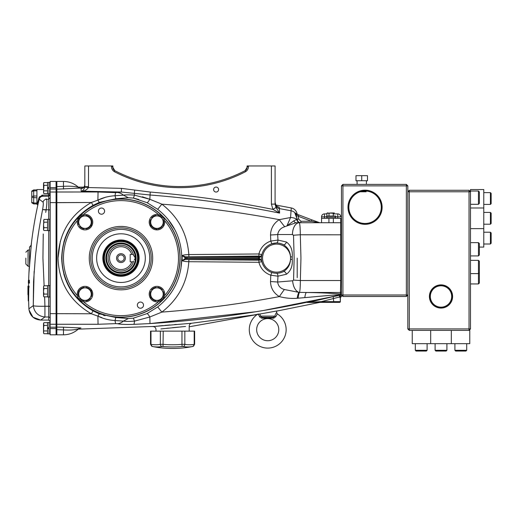 <?xml version="1.0" encoding="UTF-8"?>
<svg xmlns="http://www.w3.org/2000/svg" width="517" height="517" viewBox="0 0 517 517"><rect width="100%" height="100%" fill="white"/><g stroke="black" fill="none" stroke-linecap="round" stroke-linejoin="round"><path stroke-width="0.78" d="M248.457 165.957L247.856 165.957L247.068 167.418A3.69 3.69 0 0 1 245.077 170.694L247.068 167.418L245.077 170.694L245.601 171.67C247.611 170.352 248.567 168.445 248.457 165.957L271.406 165.957L271.406 204.118L275.089 204.118L275.089 165.957L271.406 165.957M112.079 165.957L112.861 165.957L112.861 167.418L114.852 170.694A3.69 3.69 0 0 1 112.861 167.418L112.079 165.957L111.478 165.957C111.368 168.445 112.325 170.352 114.335 171.67A142.686 142.686 0 0 0 245.601 171.67M218.588 189.552A2.488 2.488 0 0 1 216.1 192.04A2.488 2.488 0 0 1 213.611 189.552A2.488 2.488 0 0 1 216.1 187.064A2.488 2.488 0 0 1 218.588 189.552M88.53 165.957L84.84 165.957L84.814 187.128C83.896 189.771 82.668 191.116 81.143 191.174L121.321 192.027L121.469 188.369L88.478 187.555L88.53 165.957L111.478 165.957M271.406 204.118L272.924 209.391C232.392 201.229 191.497 195.452 150.253 192.059L121.469 188.369M247.973 165.957L245.09 170.688A141.58 141.58 0 0 1 114.839 170.688L114.335 171.67M112.861 167.418L111.963 165.957M84.84 186.689L88.53 186.689M84.814 187.128L88.478 187.555C86.662 190.094 84.213 191.296 81.143 191.174L121.321 192.027L115.711 192.621A11.801 0.937 92.6 0 0 115.045 195.73C108.803 196.117 103.077 197.584 97.887 200.137L91.335 202.483C70.034 214.852 58.932 233.4 58.02 258.132C58.932 282.857 70.034 301.405 91.335 313.78L97.887 316.126C103.096 318.679 108.816 320.152 115.045 320.534L123.414 321.102C125.45 321.503 129.147 321.516 134.498 321.128L149.833 316.986L161.866 312.106L157.704 306.943L147.087 313.573L133.392 318.155L128.294 318.556L115.802 317.503L99.225 313.845L93.041 310.904C72.975 299.162 62.512 281.571 61.665 258.132C62.518 234.686 72.975 217.095 93.041 205.359L99.225 202.418L115.802 198.761L128.294 197.707L133.392 198.108L147.087 202.69C147.668 202.49 148.586 201.352 149.833 199.278L134.498 195.135C129.153 194.747 125.457 194.76 123.414 195.161L115.045 195.73L115.802 198.761M81.996 188.104L81.143 188.098C82.623 188.892 83.851 187.91 84.84 185.157C84.413 187.309 83.392 188.298 81.783 188.11L81.143 188.098L81.143 191.174M82.449 188.104L81.783 188.11M247.856 165.957L247.068 165.957L247.068 167.418A3.69 3.69 0 0 1 245.077 170.694M121.321 192.027L150.008 194.999C193.578 198.379 236.773 204.415 279.594 213.107L272.924 209.391L275.981 207.504L275.089 204.118M279.594 213.107L275.981 207.504L279.594 213.107L279.316 207.356L277.286 206.509M134.646 190.314L134.31 193.487A11.801 1.357 92.2 0 1 134.498 195.135L133.392 198.108M150.253 192.059L149.833 199.278L142.337 196.796M147.087 202.69L157.704 209.32C173.298 221.715 181.344 237.982 181.842 258.132C181.344 278.269 173.298 294.535 157.704 306.943M180.103 258.132A59.132 59.132 0 0 0 120.972 199A59.132 59.132 0 0 0 61.846 258.132A59.132 59.132 0 0 0 120.972 317.264A59.132 59.132 0 0 0 180.103 258.132M133.392 318.155L134.498 321.128A11.801 1.357 87.8 0 1 133.832 324.353L150.001 323.577L149.833 316.986C148.586 314.911 147.668 313.774 147.087 313.573M115.802 317.503L115.045 320.534A11.801 0.937 87.4 0 0 115.711 323.642L117.546 323.739A11.801 10.456 102 0 0 123.414 321.102L128.294 318.556M56.082 334.066L56.851 334.822L56.838 324.262L98.056 324.269L97.887 316.126L99.225 313.845M93.041 310.904L91.335 313.78L56.851 313.664L56.851 181.441L63.455 181.441L63.455 186.346L56.082 186.605M93.041 205.359L91.386 202.464M56.082 189.92L56.838 189.17L79.805 188.117M80.943 188.272A3.69 3.664 -56.9 0 1 78.461 187.309C74.358 186.275 69.356 185.952 63.455 186.346L63.507 189.06M78.455 187.296L78.455 187.309C74.196 183.47 69.194 181.512 63.455 181.441C69.194 181.512 74.196 183.47 78.461 187.303L78.455 187.296M80.943 188.304A3.69 3.664 56.7 0 1 78.455 187.309M56.082 323.513L56.838 324.262L56.851 313.664L56.082 313.593M56.082 329.659L63.455 329.917C69.356 330.305 74.358 329.988 78.455 328.954L78.455 328.961C74.196 332.793 69.194 334.751 63.455 334.822L63.507 327.203L56.838 327.093L56.082 326.343M79.915 328.14L80.943 327.952A3.69 3.664 -56.7 0 0 78.455 328.954L78.933 328.586A3.69 3.664 56.9 0 0 78.933 328.586A3.69 3.664 56.9 0 0 78.461 328.954L78.455 328.961C74.196 332.793 69.194 334.751 63.455 334.822L56.851 334.822M80.943 327.952L63.507 327.203M99.225 202.418L97.887 200.137L106.05 197.074M128.294 197.707L123.414 195.161L121.915 195.297M258.965 256.089L259.702 256.283L259.282 257.912L261.621 255.857L259.579 256.846L186.954 256.807L258.965 256.089L258.901 253.97L188.821 254.564C187.27 233.749 178.281 216.946 161.866 204.157L149.833 199.278M297.159 214.284A7.374 7.374 0 0 0 291.265 207.95L290.567 217.515L279.27 219.654C240.424 212.313 201.287 207.149 161.866 204.157L157.704 209.32M188.886 256.684L188.821 254.564C185.597 254.668 183.38 254.991 182.165 255.547L182.165 260.717C183.38 261.266 185.597 261.596 188.821 261.699L188.886 259.579L186.954 259.456L259.579 259.418L261.621 260.406L259.282 258.351L259.702 259.973L258.965 260.174L188.886 259.579M259.702 259.973A2.21 2.133 -13.3 0 1 261.854 261.602L258.901 262.293C260.633 268.659 264.607 272.957 270.805 275.199L270.501 281.558C270.708 288.124 273.667 293.133 279.38 296.59C240.495 303.938 201.326 309.114 161.866 312.106C178.281 299.317 187.264 282.515 188.821 261.699L258.901 262.293L258.965 260.174M186.954 257.873L186.954 256.807L185.241 256.736L182.165 255.547L184.989 257.666L186.954 257.873L258.5 257.873A18.069 18.069 0 0 0 258.5 258.39L258.5 259.456M184.989 257.666L182.165 255.547L185.241 256.736L185.241 259.528L186.954 259.456L186.954 258.39L184.989 258.597L182.165 260.717L185.241 259.528L182.165 260.717L184.989 258.597M259.702 256.283A2.21 2.133 -166.7 0 0 261.854 254.655L258.901 253.97C260.633 247.604 264.607 243.307 270.805 241.064L277.952 240.069L277.687 234.537C278.392 230.588 280.737 227.984 284.731 226.711L296.008 222.737L299.265 222.737A11.801 6.799 90 0 0 292.467 234.537L293.514 235.241L294.154 258.132L293.566 280.078L292.654 280.783L277.674 282.03L277.952 276.194A2.947 1.7 91 0 0 276.304 273.247A15.116 15.116 0 0 1 261.854 261.602M259.579 256.846L258.5 256.807L258.5 257.873M286.47 274.23C290.871 270.856 292.79 265.9 292.221 259.353L292.221 256.904C292.784 250.344 290.864 245.388 286.47 242.034A2.947 1.57 -63 0 1 283.426 244.664A15.116 15.116 0 0 0 261.447 258.132A15.116 15.116 0 0 0 283.426 271.599A2.947 1.57 -117 0 1 286.47 274.23L277.952 276.194L270.805 275.199L271.826 272.485M292.221 259.353L290.522 259.353C290.231 264.723 287.866 268.801 283.426 271.599L283.213 271.709M283.213 244.554L283.426 244.664C287.872 247.475 290.237 251.559 290.522 256.904L290.522 259.353A14.011 14.011 0 0 1 275.955 272.129A14.011 14.011 0 0 1 262.558 258.132A14.011 14.011 0 0 1 275.955 244.134A14.011 14.011 0 0 1 290.522 256.904L292.221 256.904M298.677 219.118L298.283 216.287L311.324 221.263L300.894 221.263L298.677 219.118L297.204 219.169L293.953 220.791L287.006 225.755L290.567 217.515L279.27 219.654C273.667 223.325 270.753 228.436 270.52 234.996L270.805 241.064L271.826 243.778L276.304 243.016A2.947 1.7 89 0 0 277.952 240.069L286.47 242.034M270.52 234.996A11.801 0.439 176.9 0 0 277.687 234.537L292.467 234.537M279.38 296.59C285.216 298.147 291.149 298.71 297.178 298.27L304.791 297.618A11.801 2.055 91.3 0 1 306.355 292.486L298.988 292.376L284.395 289.514A11.801 0.737 123.6 0 0 279.38 296.59C285.216 298.147 291.149 298.71 297.178 298.27L298.115 298.199A11.801 1.758 91.5 0 1 299.498 292.396C300.015 290.845 300.306 286.883 300.364 280.524L300.952 258.132L300.312 234.776A11.801 0.465 176.8 0 0 293.514 235.241M341.459 291.756L340.722 292.486L341.459 291.756L341.459 223.473L340.722 222.737L340.722 280.524L300.364 280.524A11.801 0.446 -176.9 0 1 293.566 280.078M341.459 185.868L342.933 185.868L342.933 295L406.349 295L406.349 185.868L342.933 185.868L342.933 184.388L341.459 185.868L341.459 234.802L300.312 234.776C300.222 227.474 299.879 223.46 299.265 222.737L340.722 222.737L340.722 218.31L328.922 218.31L328.922 222.737M297.178 298.27A11.801 1.99 94.1 0 1 298.988 292.376A11.801 6.779 -95.1 0 1 292.654 280.783M284.395 289.514C280.382 288.421 278.14 285.927 277.674 282.03A11.801 0.446 -176.9 0 0 270.501 281.558M258.5 258.39L186.954 258.39M279.27 219.654A11.801 0.756 -125.9 0 0 284.731 226.711M293.953 220.791A3.69 2.333 -90 0 0 296.008 222.737M290.567 217.515A7.374 3.083 -0 0 1 296.797 219.557A3.69 3.509 -90 0 0 300.274 222.737M295.95 213.385L296.764 214.128L294.89 213.153L296.745 214.943A1.473 0.75 -69.1 0 0 296.403 213.993L294.89 213.153L297.204 219.169C297.475 221.347 298.71 222.536 300.894 222.737L300.894 221.263M296.745 214.943L298.283 216.287L298.807 214.91L296.403 213.993M318.427 222.614L318.957 222.588A1.473 0.937 -69.1 0 0 318.427 222.614L311.324 221.263L311.854 219.88L296.764 214.128M318.918 222.691L318.957 222.588A2.21 2.21 0 0 0 319.745 222.737L311.854 219.88M275.089 203.511A5.164 5.138 180 0 0 279.316 208.564L291.258 210.82A7.374 7.335 -0 0 1 295.524 213.34A2.21 2.197 -69.1 0 0 296.435 214.006M340.354 297.462L341.459 296.487L341.459 295L342.933 296.474L342.933 295L341.459 295L341.459 280.498L340.722 280.524L340.354 297.63M271.826 243.778L276.304 243.016M300.364 280.524L300.952 258.132M261.854 254.655L259.683 254.112M181.842 258.145L180.834 269.241M176.859 282.398L175.476 285.397M167.805 219.021L175.108 230.13M80.09 301.476L70.144 288.964M65.627 279.639L63.843 274.204M105.08 315.713L103.297 315.241M119.64 317.839L116.965 317.612M134.084 198.263L138.853 199.51M126.109 197.953L128.229 197.72M63.83 242.105L65.491 236.98M70.499 226.717L80.09 214.794M60.327 241.2L58.02 258.132M56.851 202.599L91.335 202.483L56.082 202.67M97.887 316.126L102.004 317.703M337.937 294.774L340.089 294.78C331.126 294.968 316.449 296.687 304.791 297.618L329.497 295.414M337.937 295.297L340.089 294.78C277.564 309.922 214.2 319.519 150.001 323.577L255.753 311.757M263.483 310.484L329.497 297.288M299.498 292.396L298.988 292.376M340.509 294.625L341.459 293.326M340.432 295.201L339.43 296.461M338.99 295.414L337.937 295.608M329.497 297.501L308.559 302.374M315.564 301.947L309.037 302.29M314.407 302.4L307.208 302.471L333.207 296.629L333.717 301.637L340.167 301.637A0.737 0.646 90 0 1 339.52 302.374L339.617 302.374A0.737 0.737 0 0 0 340.354 301.637L340.354 296.267L340.354 301.637L340.167 296.836L321.322 301.637L321.322 302.374L308.643 302.309A0.737 0.349 90 0 1 308.5 302.374M319.745 302.329L318.731 302.464L319.745 302.329M319.881 302.374L279.212 310.607M340.509 297.437L340.354 298.27L340.509 297.437M340.509 295.892L340.354 296.267M340.354 296.202L340.141 296.674M340.167 297.553L340.354 296.713M340.451 296.067L340.128 296.267M314.09 302.464L314.73 302.374M339.52 302.374L321.322 302.374M337.937 302.374L333.717 302.374L333.717 301.637L321.322 301.637L308.643 302.309M333.207 296.629L340.509 295.175L339.346 297.314M340.509 295.304L340.167 296.836M340.735 294.011L340.722 293.96C330.505 293.165 319.047 292.674 306.355 292.486L340.722 292.486M117.546 323.739C121.056 324.411 126.484 324.618 133.832 324.353M98.056 324.269L115.711 323.642M115.711 192.621L98.056 191.994L97.887 200.137M98.056 191.994L56.838 192.001L56.082 192.751M291.265 207.95L275.897 205.042L275.089 202.296A5.164 5.144 180 0 0 279.316 207.356M297.21 258.132L297.21 277.674L297.21 258.132M295.524 213.34L294.89 213.153L296.939 216.946M91.335 313.78L56.851 313.664M277.151 314.097L277.299 313.909A18.438 18.438 0 0 1 267.716 348.096A18.438 18.438 0 0 1 257.518 314.304L255.075 314.737M253.66 314.995L191.826 323.222C190.204 323.526 189.319 324.508 189.183 326.156L189.183 331.132M154.344 326.421L78.267 329.135M176.394 324.411L174.656 324.553M169.964 324.954L164.904 325.413M163.249 325.561L158.564 326.007M157.129 326.149L156.186 326.24M274.87 311.318L189.183 326.796L274.837 311.318A2.21 1.415 -99.4 0 0 274.87 311.318L279.38 310.581M185.538 326.466L160.89 328.948M163.372 328.67L163.973 328.599M166.248 328.353L168.529 328.108M172.407 327.707L178.352 327.125M180.814 326.893L181.661 326.815M155.998 331.132L155.998 329.516C155.798 327.629 154.745 326.647 152.851 326.576L191.826 323.222M84.129 187.148L78.267 187.128M194.644 331.132L194.198 331.132L194.644 331.132L194.644 344.303L192.86 346.474A104.344 104.344 0 0 1 152.328 346.474L150.544 344.303L150.544 331.132L150.983 331.132L150.544 331.132M183.141 346.506A2.21 1.906 -79.4 0 0 184.834 344.335A100.647 50.323 90 0 0 194.198 344.335L194.198 344.335A2.21 1.906 -100.6 0 1 192.712 346.506A102.831 51.416 -90 0 1 183.141 346.506L182.165 346.506L181.958 344.335L184.304 344.316M182.165 346.506A102.831 102.831 0 0 1 163.023 346.506L162.047 346.506A102.831 51.416 90 0 1 152.476 346.506A2.21 1.906 -79.4 0 1 150.983 344.335L150.983 344.335A100.647 50.323 -90 0 0 160.354 344.335L163.223 344.335A100.647 100.647 0 0 0 181.958 344.335L181.958 331.132L150.983 331.132L150.983 344.335M163.023 346.506L163.223 331.132M162.047 346.506A2.21 1.906 -100.6 0 1 160.354 344.335L160.354 331.132M194.198 344.335L194.198 331.132L181.958 331.132M276.207 313.011L276.614 312.41L277.299 313.909L275.884 316.572L273.81 318.149L261.628 318.149L267.463 318.394M259.657 316.915L261.628 318.149A1.473 0.459 -79.8 0 1 262.158 317.309C265.893 318.44 269.603 318.44 273.28 317.309A1.473 0.459 -100.2 0 1 273.81 318.149M259.754 313.903L260.652 316.1L259.553 316.572L258.132 313.909M278.779 329.659A11.064 11.064 0 0 0 267.716 318.601A11.064 11.064 0 0 0 256.658 329.659A11.064 11.064 0 0 0 267.716 340.722A11.064 11.064 0 0 0 278.779 329.659M274.786 316.1C277.002 311.305 277.002 311.305 274.786 316.1L273.28 317.309L262.158 317.309L260.652 316.1L274.786 316.1L275.884 316.572M275.936 313.457L275.626 314.006M275.322 314.633L275.031 315.351M267.716 318.394L270.746 318.213M31.24 245.413L31.375 243.778M43.512 189.552L36.914 189.552L36.914 203.013L33.702 203.013L31.75 202.328L31.75 202.767L33.702 203.931L31.75 202.767L31.75 191.393M36.914 203.013L36.914 204.299L37.185 203.872M48.708 219.273L48.708 196.253L42.853 196.253C41.063 196.324 39.861 197.268 39.247 199.09L37.793 205.197L37.075 204.299L39.331 196.925L42.853 195.135L48.708 195.135L48.708 193.759M46.026 198.812L46.588 199.265C47.073 200.299 46.924 203.879 46.149 210.012L45.709 212.371M43.247 233.968L42.93 258.132L44.119 285.778M50.181 327.216L56.082 327.216L56.082 334.822L50.181 334.822L50.181 181.441L56.082 181.441L56.082 189.048L50.181 189.048M56.082 327.216L56.082 189.048M29.004 283.129A405.483 0.937 180 0 0 29.088 283.135L29.062 282.954A405.121 405.121 0 0 1 29.126 280.24L29.139 280.272A405.108 405.108 0 0 0 29.075 282.954L29.12 283.135A405.709 0.937 180 0 1 29.01 283.129L29.017 282.954M29.075 280.356A405.018 362.617 0 0 1 29.081 280.22L29.068 280.233A405.716 284.602 0 0 0 29.068 280.356L28.939 280.272A405.283 405.283 0 0 0 28.894 283.07L28.894 283.122A405.502 21.035 180 0 0 28.887 283.129A405.49 1.163 180 0 0 28.868 283.129A405.709 0.937 180 0 1 28.784 283.129L28.674 283.122A405.709 1.163 180 0 0 28.622 283.135A405.49 288.641 180 0 1 28.616 282.612A405.522 395.725 180 0 1 28.616 282.579A405.574 405.574 0 0 1 28.622 282.088A405.664 389.773 0 0 1 28.622 282.056A405.78 285.5 0 0 1 28.655 281.565A405.761 128.313 0 0 1 28.655 281.552L28.7 281.552A405.509 405.509 0 0 1 28.739 280.253L28.739 280.272A405.502 405.502 0 0 0 28.674 283.07M29.075 280.182L29.159 280.233A405.089 405.089 0 0 0 29.088 282.954L29.088 282.954A405.095 405.095 0 0 1 29.114 281.726L29.101 281.726M29.172 281.726L29.139 281.552A405.063 405.063 0 0 1 29.185 280.272L28.939 280.233A405.309 405.309 0 0 0 28.874 283.077L28.868 283.135A405.49 1.163 180 0 0 28.842 283.135L28.842 283.077M28.642 280.524L28.448 280.524A405.774 385.204 180 0 0 28.39 283.096L28.39 283.096A405.774 385.204 180 0 0 28.39 283.103L28.39 283.135A405.709 0.937 180 0 1 28.409 283.129A405.69 291.433 180 0 1 28.416 282.605L28.422 282.515A405.69 289.184 0 0 0 28.416 282.954L28.474 282.954A405.709 405.709 0 0 1 28.5 281.726L28.474 281.726A405.787 286.935 180 0 0 28.461 282.146A405.742 405.742 0 0 0 28.448 282.541A405.645 288.163 0 0 0 28.448 282.954A405.787 286.728 0 0 1 28.441 282.579A405.742 405.742 0 0 1 28.461 282.088A405.774 389.883 0 0 1 28.461 282.056A405.787 285.507 0 0 1 28.48 281.565A405.729 128.3 0 0 1 28.48 281.552L28.506 281.552A405.709 405.709 0 0 1 28.538 280.253L28.551 280.272A405.696 405.696 0 0 0 28.493 282.67A405.774 363.451 0 0 1 28.545 281.132L28.545 281.145A405.574 362.495 0 0 0 28.532 282.67A405.658 405.658 0 0 1 28.59 280.246L28.597 280.272A405.651 405.651 0 0 0 28.525 283.07L28.525 283.135A405.574 325.115 180 0 1 28.525 283.077A405.58 362.973 180 0 1 28.538 281.371A405.774 362.772 180 0 0 28.48 283.103L28.48 282.98A405.703 405.703 0 0 1 28.545 280.246L28.538 280.272A405.709 405.709 0 0 0 28.474 283.07L28.467 283.129A405.709 1.163 180 0 0 28.441 283.135L28.441 283.012M28.441 283.096L28.435 283.135A405.651 288.757 180 0 1 28.448 282.612A405.709 395.912 180 0 1 28.448 282.579L28.441 282.612A405.793 349.763 180 0 0 28.441 282.644A405.787 284.176 180 0 0 28.422 283.122L28.441 283.109A405.709 1.596 180 0 1 28.409 283.129A405.683 239.358 180 0 1 28.409 283.109M28.622 283.135L28.609 283.058A405.554 387.879 0 0 1 28.616 283.012L28.597 283.012A405.554 384.997 180 0 0 28.609 283.103L28.59 283.012A405.593 405.593 0 0 1 28.642 280.77A405.457 286.315 180 0 1 28.642 280.356A405.793 288.079 180 0 0 28.59 280.776A405.638 405.638 0 0 0 28.538 283.077L28.538 283.012A405.645 405.638 0 0 1 28.59 280.673A405.793 284.693 0 0 1 28.616 280.188L28.648 280.182A405.47 223.137 0 0 0 28.648 280.201A405.444 288.292 0 0 0 28.648 280.692A405.522 397.224 0 0 0 28.648 280.731A405.587 405.587 0 0 0 28.597 283.077L28.474 283.096M28.778 283.064L28.868 282.954A405.315 405.315 0 0 1 28.894 281.726L28.9 281.552A405.315 405.315 0 0 1 28.933 280.356L28.739 280.272M28.849 280.272L28.739 280.182A405.38 223.085 0 0 0 28.713 280.201A405.399 284.382 0 0 0 28.713 280.666L28.648 280.673A405.548 384.952 0 0 1 28.681 280.227L28.648 280.227M28.655 281.726A405.78 286.929 180 0 0 28.629 282.146A405.574 405.574 0 0 0 28.622 282.541A405.483 288.047 0 0 0 28.622 282.954L28.668 282.954A405.509 405.509 0 0 1 28.7 281.726L28.655 281.726M44.636 296.848L44.934 306.251L48.708 306.251L48.708 296.991M28.9 308.901L28.894 308.778C29.824 315.68 33.754 319.441 40.681 320.075L48.708 320.075L48.708 316.999L44.934 316.999L40.681 320.075C33.792 319.396 29.863 315.635 28.894 308.778L33.275 305.676C34.154 306.148 38.045 306.342 44.934 306.251L44.934 316.999C38.161 316.236 34.271 312.462 33.275 305.676L33.547 281.636L35.318 257.647C37.127 240.14 39.544 225.47 42.588 209.579C43.363 205.365 43.512 202.884 43.034 202.121L38.529 198.741M46.149 210.012L42.588 209.579L50.181 209.889M50.181 197.798L48.708 199.265L46.588 199.265C44.766 199.413 43.583 200.37 43.034 202.121M48.708 196.253L50.181 194.78L48.708 195.135L48.708 196.253M39.24 199.123L38.685 201.462M37.903 204.732L37.793 205.197A405.574 405.574 0 0 0 31.014 246.551M41.761 195.271L42.853 195.135L42.853 196.253M39.764 197.914L39.266 199.032M42.982 207.298L43.286 204.551M33.275 305.637L34.128 271.406M31.472 242.602L28.926 273.338A405.574 405.574 0 0 0 28.668 280.524L28.648 280.524A405.554 384.499 180 0 0 28.668 280.673A405.554 384.997 180 0 1 28.668 280.524A405.561 384.318 0 0 1 28.681 280.227L28.681 280.195A405.509 302.568 0 0 0 28.681 280.233A405.561 384.822 0 0 0 28.668 280.524A405.561 384.564 180 0 0 28.668 280.647M28.002 291.233A406.11 359.225 180 0 0 27.989 293.301L27.944 293.301A406.149 360.62 180 0 0 27.95 294.684L28.08 294.684A406.019 359.393 0 0 1 28.144 289.74L27.957 289.74A406.149 358.772 180 0 0 27.95 291.233L27.95 291.233M27.957 288.809A406.142 359.031 0 0 0 27.957 289.281A406.142 359.709 180 0 0 27.95 289.365L27.95 289.365A406.155 292.706 0 0 1 27.944 288.712A406.155 292.706 0 0 1 27.95 288.008A406.162 405.147 180 0 0 27.937 289.365A406.155 360.136 180 0 1 28.002 286.153L28.086 286.153A406.11 359.47 0 0 0 28.021 289.365L27.983 289.365A406.142 359.367 0 0 1 28.008 287L28.021 287A406.136 359.405 180 0 0 27.983 289.365L28.151 289.365A406.019 358.863 0 0 1 28.241 286.153L28.164 286.153A406.065 359.115 180 0 0 28.131 287.368L28.067 287.368A406.11 358.178 180 0 0 28.028 289.365L28.37 289.365A405.8 356.982 180 0 0 28.364 289.74L28.144 289.74M27.95 294.684L27.95 294.684A406.155 290.586 0 0 1 27.937 293.404A406.155 290.586 0 0 1 27.95 289.74L27.937 289.74A406.155 294.8 180 0 0 27.937 290.548M28.202 295.705L28.177 295.705A405.942 405.942 0 0 1 28.17 294.684L28.17 294.684A405.935 353.46 180 0 0 28.17 294.774A405.929 74.894 0 0 0 28.202 295.53A405.89 361.234 180 0 0 28.209 296.034A405.91 11.665 180 0 0 28.183 296.157A405.942 399.563 0 0 0 28.235 299.285A405.864 72.063 180 0 0 28.235 299.369A405.935 399.563 180 0 1 28.202 297.514A405.935 399.563 180 0 1 28.183 296.157A405.935 399.563 180 0 1 28.177 295.705A405.916 10.198 0 0 1 28.183 295.627A405.923 78.539 180 0 1 28.17 295.11A405.935 364.653 0 0 1 28.17 294.684L28.08 294.684M28.112 288.137L28.086 288.137A406.084 360.246 180 0 0 28.08 288.615L28.099 288.615A406.065 361.706 0 0 1 28.112 288.137M28.37 289.365A405.8 358.669 0 0 1 28.461 286.153L28.694 286.153A405.651 357.04 0 0 0 28.648 287.355L28.467 287.355A405.767 358.184 0 0 0 28.325 295.575A405.832 209.023 0 0 0 28.273 300.9L28.642 300.9A405.464 208.836 0 0 1 28.694 295.575L28.325 295.575M28.267 300.422A405.832 36.726 0 0 0 28.261 300.7A405.832 36.726 0 0 0 28.273 300.9M28.299 294.684A405.8 359.199 0 0 1 28.364 289.74M28.694 295.575A405.399 357.861 0 0 1 28.836 287.355L28.467 287.355M27.957 287.458A406.155 404.966 0 0 1 27.976 286.153L27.976 286.153A406.162 359.134 180 0 0 27.957 287.458M28.002 286.153L27.97 286.153A406.149 289.83 180 0 0 27.957 287.019A406.149 289.83 180 0 0 27.957 287.284A406.155 359.031 0 0 1 27.957 286.793A406.155 359.031 0 0 1 27.97 286.153L27.97 286.153A406.162 406.162 0 0 0 27.957 286.793M27.95 289.365L27.937 289.365A406.155 359.729 0 0 1 27.996 286.153M29.152 280.356L29.152 280.356A405.095 405.095 0 0 0 29.12 281.552L29.12 281.552M28.558 286.153A405.574 405.574 0 0 1 28.609 283.135L28.48 283.129A405.716 21.048 180 0 0 28.467 283.129M28.545 280.227L28.493 280.227A405.619 284.537 0 0 0 28.487 280.679L28.487 280.77A405.619 280.027 180 0 1 28.487 280.356L28.48 280.356A405.767 288.169 180 0 0 28.467 280.737A405.774 405.774 0 0 1 28.461 280.712L28.461 280.699A405.774 307.583 0 0 1 28.461 280.673A405.761 286.431 0 0 1 28.48 280.188A405.651 38.2 0 0 1 28.48 280.182A405.729 302.729 0 0 0 28.454 280.233L28.454 280.195A405.729 321.044 0 0 0 28.454 280.233A405.78 385.029 0 0 0 28.429 281.371A405.722 276.834 0 0 1 28.429 281.364A405.78 384.525 0 0 1 28.454 280.227L28.454 280.227A405.774 385.159 0 0 0 28.448 280.524A405.78 384.519 180 0 0 28.416 281.687L28.416 281.681M28.454 280.233A405.774 385.21 0 0 0 28.39 283.051M29.152 281.552L29.236 281.552A404.973 404.973 0 0 1 29.275 280.253L29.282 280.272A404.966 404.966 0 0 0 29.236 282.043A404.973 404.973 0 0 1 29.236 281.726L29.146 281.726A405.063 405.063 0 0 0 29.12 282.954A405.069 405.069 0 0 1 29.178 280.246A405.082 405.082 0 0 0 29.101 282.954M28.681 280.227L28.681 280.195A405.509 320.87 0 0 0 28.681 280.233A405.548 385.003 0 0 0 28.668 280.673M29.307 282.043A404.895 404.895 0 0 1 29.353 280.24L29.359 280.272A404.889 404.889 0 0 0 29.314 282.043M29.398 283.103L29.391 283.032A405.121 364.627 0 0 1 29.45 282.036L29.45 282.159A405.115 364.407 180 0 0 29.404 283.103L29.404 282.98A404.701 363.923 0 0 1 29.404 282.844M28.836 287.355L29.017 287.355A405.283 356.717 0 0 1 29.062 286.153M28.752 286.153A405.477 358.591 180 0 0 28.719 287.323M29.366 283.051L29.366 282.98A405.147 364.317 0 0 1 29.417 282.043L29.424 282.12A405.134 365.261 180 0 0 29.372 283.103L29.372 283.135M28.706 280.673A405.399 279.871 180 0 1 28.713 280.356L28.7 280.356A405.548 288.014 180 0 0 28.687 280.673L28.687 280.673A405.541 286.276 0 0 1 28.706 280.188A405.425 38.18 0 0 1 28.706 280.182L28.732 280.182M29.391 282.747A404.714 364.879 180 0 1 29.391 282.56A404.701 363.923 0 0 1 29.398 282.372M29.366 282.98L29.146 282.98A405.367 364.517 0 0 1 29.198 282.043L29.417 282.043M28.441 282.547L28.441 282.586A405.658 286.192 180 0 1 28.461 280.763L28.461 280.731A405.658 286.883 0 0 0 28.441 282.547M25.85 258.132L25.85 264.032L25.85 258.132M30.335 256.29L29.54 256.29L29.54 247.036L29.54 248.548L29.54 247.036L31.014 245.413L31.014 248.134M29.54 256.29L29.54 265.945L29.54 259.973L30.031 259.973L29.54 259.973M29.54 265.945L29.54 258.132M31.75 191.09L31.75 191.523L31.75 191.09L33.702 189.92L31.75 191.09M36.914 197.849L31.75 197.365L31.75 196.492L33.702 196.008L33.702 203.931L36.914 203.931M36.914 189.92L33.702 189.92L33.702 190.844L31.75 191.523M47.532 322.505L49.005 322.505L47.532 322.505L47.532 327.888L49.005 327.629M43.628 333.032L43.628 326.77M43.512 332.334L43.512 323.39L43.939 322.647L47.532 322.647L43.939 322.647L43.512 324.127M49.005 322.472L50.181 322.472L49.005 322.472L49.005 333.898L50.181 333.898M49.005 296.991L47.532 296.991L47.532 285.636L49.005 285.636M50.181 297.029L49.005 297.029L49.005 285.597L50.181 285.597M43.628 296.163L43.939 296.848L47.532 296.848M43.512 296.105L43.939 296.848L43.512 295.465L43.939 294.083L47.532 294.083M43.939 294.083L43.512 291.317L43.512 295.465M43.939 288.544L43.512 287.161L43.512 291.317L43.939 288.544L47.532 288.544M43.512 287.161L43.939 285.778L47.532 285.778M47.532 182.398L49.005 182.398L47.532 182.398L47.532 187.781L49.005 187.522M43.628 192.925L43.628 186.663M43.939 182.546L43.512 183.283L43.939 182.546L47.532 182.546L43.939 182.546L43.512 184.02M49.005 182.365L50.181 182.365L49.005 182.365L49.005 193.791L50.181 193.791M49.005 230.627L47.532 230.627L47.532 219.273L49.005 219.273M50.181 230.666L49.005 230.666L49.005 219.234L50.181 219.234M43.939 227.713L43.512 224.947L43.512 229.742L43.939 227.713L47.532 227.713M47.532 222.181L43.939 222.181L43.512 224.947L43.939 219.415L47.532 219.415M43.628 229.8L43.512 229.102M43.512 229.742L43.939 230.485L47.532 230.485M43.939 222.181L43.512 220.798M49.005 333.859L47.532 333.859L47.532 328.741L49.005 328.482M43.939 330.951L47.532 330.951M47.532 328.741L47.532 327.888M43.512 328.185L43.939 325.419L47.532 325.419M43.512 332.98L43.939 333.717L47.532 333.717M43.512 323.39L43.939 325.419M49.005 193.759L47.532 193.759L47.532 188.634L49.005 188.375M43.939 190.844L47.532 190.844M47.532 188.634L47.532 187.781M43.512 192.227L43.939 185.312L47.532 185.312M43.939 185.312L43.512 183.929L43.512 188.078M43.512 192.873L43.939 193.61L47.532 193.61M135.053 257.666L133.341 254.442A12.906 12.906 0 0 1 133.535 255.185L135.357 258.132L134.297 259.721M133.341 261.815A12.906 12.906 0 0 1 113.475 268.633A12.906 12.906 0 0 1 113.475 247.63A12.906 12.906 0 0 1 133.341 254.442L133.535 255.185A12.906 12.906 0 0 0 133.341 254.442L130.194 254.442L130.194 261.815L133.341 261.815L133.535 261.079L133.341 261.815A12.906 12.906 0 0 0 133.535 261.079M125.398 258.132A4.427 4.427 0 0 0 120.972 253.705A4.427 4.427 0 0 0 116.551 258.132A4.427 4.427 0 0 0 120.972 262.558A4.427 4.427 0 0 0 125.398 258.132M124.164 258.132A3.186 3.186 0 0 0 120.972 254.946A3.186 3.186 0 0 0 117.786 258.132A3.186 3.186 0 0 0 120.972 261.318A3.186 3.186 0 0 0 124.164 258.132M105.856 258.132A15.116 15.116 0 0 0 120.972 273.247A15.116 15.116 0 0 0 136.094 258.132A15.116 15.116 0 0 0 120.972 243.016A15.116 15.116 0 0 0 105.856 258.132M137.567 258.132A16.589 16.589 0 0 1 120.972 274.721A16.589 16.589 0 0 1 104.382 258.132A16.589 16.589 0 0 1 120.972 241.542A16.589 16.589 0 0 1 137.567 258.132M131.796 254.442A11.432 11.432 0 0 0 114.212 248.916A11.432 11.432 0 0 0 114.212 267.347A11.432 11.432 0 0 0 131.796 261.815M138.181 240.922A24.331 24.331 0 0 1 138.181 275.341A24.331 24.331 0 0 1 103.768 275.341A24.331 24.331 0 0 1 103.768 240.922A24.331 24.331 0 0 1 138.181 240.922M99.594 279.51A30.232 30.232 0 0 1 99.594 236.754A30.232 30.232 0 0 1 142.356 236.754A30.232 30.232 0 0 1 142.356 279.51A30.232 30.232 0 0 1 99.594 279.51A30.232 30.232 0 0 0 142.356 279.51A30.232 30.232 0 0 0 142.356 236.754M79.263 299.847A58.99 58.99 0 0 1 79.263 216.416A58.99 58.99 0 0 1 162.687 216.416A58.99 58.99 0 0 1 162.687 299.847A58.99 58.99 0 0 1 79.263 299.847A58.99 58.99 0 0 0 162.687 299.847A58.99 58.99 0 0 0 162.687 216.416M103.684 213.308A3.089 3.089 0 0 0 103.684 208.939A3.089 3.089 0 0 0 99.322 208.939A3.089 3.089 0 0 0 99.322 213.308A3.089 3.089 0 0 0 103.684 213.308M142.627 307.324A3.089 3.089 0 0 0 142.627 302.956A3.089 3.089 0 0 0 138.265 302.956A3.089 3.089 0 0 0 138.265 307.324A3.089 3.089 0 0 0 142.627 307.324M133.212 270.372A17.307 17.307 0 0 0 133.212 245.892A17.307 17.307 0 0 0 108.738 245.892A17.307 17.307 0 0 0 108.738 270.372A17.307 17.307 0 0 0 133.212 270.372M132.759 269.913A16.66 16.66 0 0 0 132.759 246.35A16.66 16.66 0 0 0 109.19 246.35A16.66 16.66 0 0 0 109.19 269.913A16.66 16.66 0 0 0 132.759 269.913M108.376 245.53A17.824 17.824 0 0 0 108.376 270.734A17.824 17.824 0 0 0 133.573 270.734A17.824 17.824 0 0 0 133.573 245.53A17.824 17.824 0 0 0 108.376 245.53M133.8 270.96A18.14 18.14 0 0 0 133.8 245.304A18.14 18.14 0 0 0 108.15 245.304A18.14 18.14 0 0 0 108.15 270.96A18.14 18.14 0 0 0 133.8 270.96M78.726 296.706A6.786 6.786 0 0 1 78.726 291.517A6.786 6.786 0 0 0 78.726 296.706L78.726 294.108A6.269 6.269 0 0 0 81.86 299.537L79.618 298.238A6.786 6.786 0 0 0 84.109 300.836L81.86 299.537A6.269 6.269 0 0 0 88.129 299.537L85.88 300.836A6.786 6.786 0 0 0 90.378 298.238L88.129 299.537A6.269 6.269 0 0 0 91.263 294.108L91.263 296.706A6.786 6.786 0 0 0 91.263 291.517A6.786 6.786 0 0 1 91.263 296.706M92.737 294.108A7.742 7.742 0 0 1 84.995 301.85A7.742 7.742 0 0 1 77.253 294.108A7.742 7.742 0 0 1 84.995 286.366A7.742 7.742 0 0 1 92.737 294.108M90.378 289.979A6.786 6.786 0 0 0 85.88 287.381L88.129 288.68A6.269 6.269 0 0 1 91.263 294.108L91.263 290.489L90.378 289.979A6.786 6.786 0 0 0 85.88 287.381L91.263 290.489M78.726 290.612L78.726 294.108A6.269 6.269 0 0 1 81.86 288.68L84.109 287.381A6.786 6.786 0 0 0 79.618 289.979L81.86 288.68A6.269 6.269 0 0 1 88.129 288.68M84.109 287.381A6.786 6.786 0 0 0 79.618 289.979M78.726 222.155L78.726 218.536L78.726 222.155A6.269 6.269 0 0 1 81.86 216.726L84.109 215.427A6.786 6.786 0 0 0 78.726 224.746L78.726 222.155A6.269 6.269 0 0 0 81.86 227.583L79.618 226.284A6.786 6.786 0 0 0 84.109 228.882L81.86 227.583A6.269 6.269 0 0 0 88.129 227.583L85.88 228.882A6.786 6.786 0 0 0 85.88 215.427L88.129 216.726A6.269 6.269 0 0 1 88.129 227.583L90.378 226.284A6.786 6.786 0 0 0 91.263 219.557L91.263 225.774L91.263 219.557A6.786 6.786 0 0 0 90.378 218.025L88.129 216.726L90.378 218.025A6.786 6.786 0 0 0 85.88 215.427M85.88 228.882A6.786 6.786 0 0 0 90.378 226.284L88.129 227.583M79.618 226.284A6.786 6.786 0 0 0 84.109 228.882M84.109 215.427A6.786 6.786 0 0 0 79.618 218.025L81.86 216.726L79.618 218.025A6.786 6.786 0 0 0 78.726 224.746M92.737 222.155A7.742 7.742 0 0 1 84.995 229.897A7.742 7.742 0 0 1 77.253 222.155A7.742 7.742 0 0 1 84.995 214.413A7.742 7.742 0 0 1 92.737 222.155M81.86 216.726A6.269 6.269 0 0 1 88.129 216.726M163.223 291.517A6.786 6.786 0 0 1 163.223 296.706A6.786 6.786 0 0 0 163.223 291.517L163.223 294.108A6.269 6.269 0 0 0 160.089 288.68L162.332 289.979A6.786 6.786 0 0 0 157.84 287.381L160.089 288.68A6.269 6.269 0 0 0 153.82 288.68L156.069 287.381A6.786 6.786 0 0 0 151.571 289.979L153.82 288.68A6.269 6.269 0 0 0 150.686 294.108L150.686 291.517A6.786 6.786 0 0 0 150.686 296.706A6.786 6.786 0 0 1 150.686 291.517M156.069 287.381A6.786 6.786 0 0 0 151.571 289.979M162.332 289.979A6.786 6.786 0 0 0 157.84 287.381M149.213 294.108A7.742 7.742 0 0 1 156.955 286.366A7.742 7.742 0 0 1 164.697 294.108A7.742 7.742 0 0 1 156.955 301.85A7.742 7.742 0 0 1 149.213 294.108M151.571 298.238A6.786 6.786 0 0 0 156.069 300.836L153.82 299.537A6.269 6.269 0 0 1 150.686 294.108L150.686 297.727L151.571 298.238M163.223 297.605L163.223 294.108A6.269 6.269 0 0 1 160.089 299.537L157.84 300.836A6.786 6.786 0 0 0 162.332 298.238L160.089 299.537A6.269 6.269 0 0 1 153.82 299.537L150.686 297.727M163.223 219.557A6.786 6.786 0 0 1 163.223 224.746A6.786 6.786 0 0 0 163.223 219.557L163.223 222.155A6.269 6.269 0 0 0 160.089 216.726L162.332 218.025A6.786 6.786 0 0 0 157.84 215.427L160.089 216.726A6.269 6.269 0 0 0 153.82 216.726L156.069 215.427A6.786 6.786 0 0 0 151.571 218.025L153.82 216.726A6.269 6.269 0 0 0 150.686 222.155L150.686 219.557A6.786 6.786 0 0 0 150.686 224.746A6.786 6.786 0 0 1 150.686 219.557M162.332 218.025A6.786 6.786 0 0 0 157.84 215.427M149.213 222.155A7.742 7.742 0 0 1 156.955 214.413A7.742 7.742 0 0 1 164.697 222.155A7.742 7.742 0 0 1 156.955 229.897A7.742 7.742 0 0 1 149.213 222.155M163.223 225.651L163.223 222.155A6.269 6.269 0 0 1 160.089 227.583L157.84 228.882A6.786 6.786 0 0 0 162.332 226.284L160.089 227.583A6.269 6.269 0 0 1 153.82 227.583L156.955 229.393L153.82 227.583A6.269 6.269 0 0 1 150.686 222.155L150.686 225.774L151.571 226.284A6.786 6.786 0 0 0 156.069 228.882M157.84 228.882A6.786 6.786 0 0 0 162.332 226.284M153.82 227.583L150.686 225.774M337.769 218.31L337.769 216.836L340.722 216.836A2.947 2.947 0 0 0 337.769 213.889L337.769 216.836L335.63 216.836M321.548 222.737L321.548 216.836A2.947 2.947 0 0 1 324.495 213.889L326.88 213.889L326.886 213.288L327.94 212.965L329.006 213.295L331.132 212.965C335.869 212.965 335.869 212.965 331.132 212.965L326.88 213.295L326.88 216.028M333.265 213.889L337.769 213.889M321.548 218.31L328.922 218.31M330.046 213.056L333.265 213.295L333.265 216.028M331.132 216.028L335.63 216.028L335.63 217.134L326.634 217.134L326.634 216.028L331.132 216.028M329.006 213.295L329.006 216.028M327.94 212.965L327.448 212.965L327.94 212.965M334.325 212.965L331.132 212.965L334.325 212.965L333.265 213.295M360.175 191.781C356.866 193.087 356.866 193.087 360.175 191.781C356.866 193.087 356.866 193.087 360.175 191.781C367.684 190.644 367.684 190.644 360.175 191.781C367.684 190.644 367.684 190.644 360.175 191.781C356.866 193.087 356.866 193.087 360.175 191.781C356.866 193.087 356.866 193.087 360.175 191.781C356.866 193.087 356.866 193.087 360.175 191.781C356.866 193.087 356.866 193.087 360.175 191.781C367.684 190.644 367.684 190.644 360.175 191.781C367.684 190.644 367.684 190.644 360.175 191.781L366.12 191.781L366.139 191.064M348.833 207.252A16.221 16.221 0 0 1 365.054 191.025A16.221 16.221 0 0 1 381.275 207.252A16.221 16.221 0 0 1 365.054 223.473A16.221 16.221 0 0 1 348.833 207.252M382.121 207.252A17.067 17.067 0 0 0 365.054 190.185A17.067 17.067 0 0 0 347.986 207.252A17.067 17.067 0 0 0 365.054 224.32A17.067 17.067 0 0 0 382.121 207.252M381.74 207.252A16.686 16.686 0 0 0 365.054 190.566A16.686 16.686 0 0 0 348.368 207.252A16.686 16.686 0 0 0 365.054 223.932A16.686 16.686 0 0 0 381.74 207.252M406.349 184.388L407.823 185.868L406.349 185.868L406.349 184.388L342.933 184.388M407.823 295L406.349 296.474L406.349 295L407.823 295L407.823 185.868M406.349 296.474L342.933 296.474M452.608 296.474A11.6 11.6 0 0 0 441.007 284.873A11.6 11.6 0 0 0 429.407 296.474A11.6 11.6 0 0 0 441.007 308.074A11.6 11.6 0 0 0 452.608 296.474M452.233 296.474A11.232 11.232 0 0 0 441.007 285.248A11.232 11.232 0 0 0 429.776 296.474A11.232 11.232 0 0 0 441.007 307.705A11.232 11.232 0 0 0 452.233 296.474M451.69 296.474A10.683 10.683 0 0 0 441.007 285.791A10.683 10.683 0 0 0 430.318 296.474A10.683 10.683 0 0 0 441.007 307.163A10.683 10.683 0 0 0 451.69 296.474M470.502 207.989L483.776 207.989L483.776 189.552L470.502 189.552L470.502 191.768L469.029 190.288L469.029 191.768L409.296 191.768L409.296 330.395L469.029 330.395L470.502 328.922L469.029 328.922L469.029 191.768L470.502 191.768L470.502 328.922M407.823 191.768L409.296 191.768L409.296 190.288L407.823 191.768L407.823 328.922L469.029 328.922L469.029 330.395L469.766 330.395L469.766 343.669L412.249 343.669L412.249 330.395M409.296 190.288L469.029 190.288M407.823 328.922L409.296 330.395L407.823 328.922M430.68 343.669L430.68 330.395M451.328 343.669L451.328 330.395M479.349 247.068L483.776 247.068L483.776 207.989M470.502 228.637L483.776 228.637M479.349 277.306L479.349 283.058L478.464 283.943L478.464 260.342L479.349 261.227L479.349 277.306M478.464 242.647L479.349 243.533L479.349 255.036L478.464 255.921L478.464 242.647L470.502 242.647M478.464 191.025L479.349 191.91L479.349 203.414L478.464 204.299L478.464 191.025L470.502 191.025M466.702 350.306L465.966 351.043L455.639 351.043L454.902 350.306L466.702 350.306L466.702 343.669M427.107 343.669L427.107 350.306L427.107 343.669L427.107 350.306L426.37 351.043L416.049 351.043L415.313 350.306L427.107 350.306L427.107 343.669L415.313 343.669L415.313 350.306L415.313 343.669L415.313 350.306L415.313 343.669L415.313 350.306L416.049 351.043L415.313 350.306L415.313 343.669M446.908 350.306L446.171 351.043L435.844 351.043L435.107 350.306L446.908 350.306L446.908 343.669M491.15 238.111L491.15 243.268L490.413 244.005L490.413 232.211L491.15 232.947L491.15 238.111M483.776 238.111L483.776 244.005L490.413 244.005L491.15 243.268M491.15 218.31L491.15 223.473L490.413 224.21L490.413 212.409L491.15 213.153L491.15 218.31M491.15 198.515L491.15 203.679L490.413 204.415L490.413 192.615L491.15 193.352L491.15 198.515M491.15 193.352L490.413 192.615L491.15 193.352L490.413 192.615L483.776 192.615L483.776 198.515M367.484 175.67L367.484 180.73L361.738 180.73L361.738 175.67L367.484 175.67M361.738 175.67L355.987 175.67L355.987 180.73L361.738 180.73M366.34 184.388L366.45 180.73M357.131 184.388L357.021 180.73M63.455 185.564L63.501 187.852M80.943 327.991A3.69 3.664 56.9 0 0 78.939 328.586L80.135 328.095M63.501 328.411L63.455 330.699M318.957 222.588A2.21 2.21 0 0 0 319.745 222.737M319.125 302.374L318.731 302.464L319.125 302.374M341.459 293.727L340.509 294.677M117.546 192.524A11.801 10.456 78 0 1 123.414 195.161M184.834 344.335L184.834 331.132M48.708 285.636L48.708 230.627M50.181 202.612L56.082 202.612M56.082 328.592L50.181 328.592M50.181 324.243L56.082 324.243M50.181 313.651L56.082 313.651M50.181 192.02L56.082 192.02M50.181 187.671L56.082 187.671M50.181 318.466A1.473 1.467 180 0 0 48.708 316.999L48.708 306.251L50.181 306.374M29.514 266.242L28.06 266.242L28.06 250.021L25.85 252.231M36.914 190.844L33.702 190.844L33.702 196.008L36.914 196.008M133.341 254.442A12.906 12.906 0 0 1 133.535 255.185M135.357 258.132A14.379 14.379 0 0 1 120.972 272.511A14.379 14.379 0 0 1 106.592 258.132A14.379 14.379 0 0 1 120.972 243.753A14.379 14.379 0 0 1 135.357 258.132M141.309 237.794A28.758 28.758 0 0 0 100.641 237.794A28.758 28.758 0 0 0 100.641 278.469A28.758 28.758 0 0 0 141.309 278.469A28.758 28.758 0 0 0 141.309 237.794M143.396 235.713A31.705 31.705 0 0 1 143.396 280.55A31.705 31.705 0 0 1 98.553 280.55A31.705 31.705 0 0 1 98.553 235.713A31.705 31.705 0 0 1 143.396 235.713M162.028 217.844A57.516 57.516 0 0 0 160.574 216.416M158.538 214.574A57.516 57.516 0 0 0 83.411 214.574M81.376 216.416A57.516 57.516 0 0 0 79.263 218.529M77.421 220.565A57.516 57.516 0 0 0 77.421 295.698M83.411 301.689A57.516 57.516 0 0 0 158.538 301.689M164.529 295.698A57.516 57.516 0 0 0 164.529 220.565M326.634 216.836L321.548 216.836A2.947 2.947 0 0 1 324.495 213.889L324.495 218.31M333.349 222.737L333.349 218.31M56.082 182.191L56.851 181.441M78.939 187.677L80.135 188.169M275.089 202.296C275.923 205.456 276.808 206.923 277.739 206.697M256.413 314.498L251.585 315.37M274.837 311.318L279.258 310.601M276.614 312.41L276.853 310.988M50.181 181.441L56.082 181.441M48.708 320.075L50.181 321.548M40.681 320.075L32.991 317.225L29.017 310.019M27.937 289.74A406.162 406.162 0 0 0 27.937 293.404M28.202 297.514A405.942 405.942 0 0 0 28.261 300.7M27.957 287.019A406.162 406.162 0 0 0 27.944 288.712M29.307 266.242A405.574 405.574 0 0 0 28.926 273.338M28.635 300.9A405.574 405.574 0 0 0 28.894 308.778M28.06 266.242L25.85 264.032M29.54 250.021L28.06 250.021M43.512 286.521L43.939 285.778M327.448 212.965L326.88 213.295M326.893 217.134L326.893 218.31M335.371 217.134L335.371 218.31M479.349 283.058L478.464 283.943L470.502 283.943M479.349 272.73L478.464 273.616L470.502 273.616M470.502 260.342L478.464 260.342L479.349 261.227M479.349 255.036L478.464 255.921L470.502 255.921M470.502 204.299L478.464 204.299M454.902 343.669L454.902 350.306L454.902 343.669M426.37 351.043L427.107 350.306M435.107 343.669L435.107 350.306M491.15 232.947L490.413 232.211L491.15 232.947L490.413 232.211L483.776 232.211M491.15 223.473L490.413 224.21L491.15 223.473L490.413 224.21L483.776 224.21M491.15 213.153L490.413 212.409L491.15 213.153L490.413 212.409L483.776 212.409M491.15 203.679L490.413 204.415L491.15 203.679L490.413 204.415L483.776 204.415"/></g></svg>

